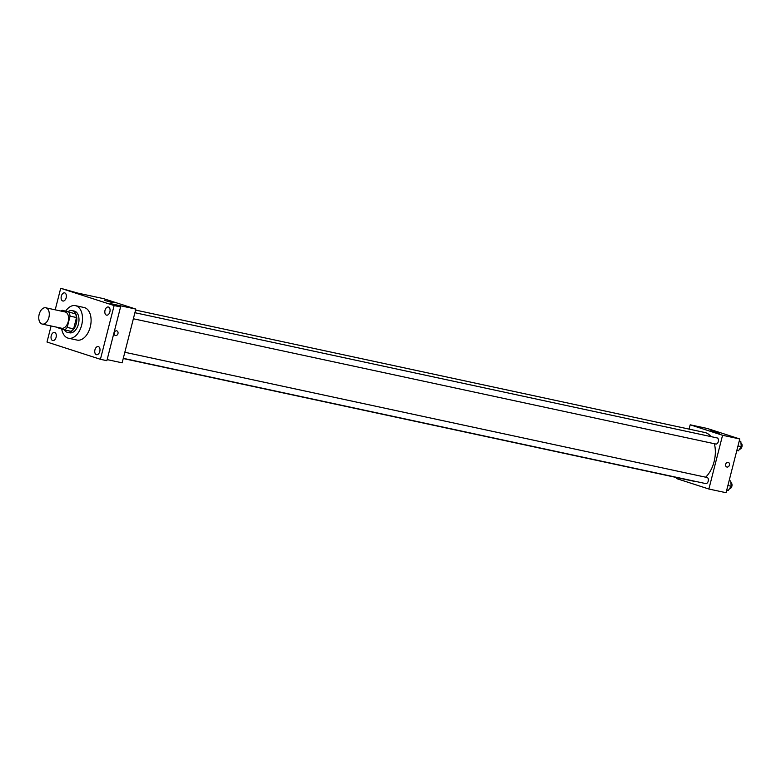<?xml version="1.0" encoding="UTF-8"?>
<svg xmlns="http://www.w3.org/2000/svg" width="781" height="781" viewBox="0 0 781 781"><rect width="100%" height="100%" fill="white"/><g stroke="black" fill="none" stroke-linecap="round" stroke-linejoin="round"><path stroke-width="1.17" d="M48.881 317.506A8.327 5.086 102.1 0 1 42.272 324.076A8.327 5.086 102.1 0 1 39.05 314.86A8.327 5.086 102.1 0 1 45.776 307.792A8.327 5.086 102.1 0 1 48.881 317.506M45.776 307.792L65.116 311.951A8.327 5.086 102.1 0 1 68.22 321.665A8.327 5.086 102.1 0 1 61.611 328.235L42.272 324.076M62.187 310.262L75.445 313.845L62.187 310.262A10.749 6.57 102.1 0 0 61.064 311.072M75.445 313.845A10.749 6.57 102.1 0 1 76.518 317.525L73.639 328.84L67.186 327.454A10.749 6.57 102.1 0 1 64.55 329.924L57.735 327.727A10.749 6.57 102.1 0 1 57.56 327.366M67.186 327.454L70.065 316.139A10.749 6.57 102.1 0 0 69.001 312.459M73.639 328.84A10.749 6.57 102.1 0 1 70.993 331.31L64.55 329.924M76.518 317.525L70.065 316.139M64.257 329.836A11.11 6.785 -77.9 0 0 67.078 332.228A11.11 6.785 -77.9 0 0 67.478 332.335A11.11 6.785 -77.9 0 0 76.45 322.904A11.11 6.785 -77.9 0 0 72.145 310.623A11.11 6.785 -77.9 0 0 68.22 311.551M72.145 310.623L74.302 311.082A11.11 6.785 102.1 0 1 78.442 324.037A11.11 6.785 102.1 0 1 69.626 332.804L67.478 332.335M65.711 311.014A16.655 10.173 102.1 0 1 75.464 305.654A16.655 10.173 102.1 0 1 81.673 325.081A16.655 10.173 102.1 0 1 68.464 338.232A16.655 10.173 102.1 0 1 61.709 329.006M75.464 305.654L84.065 307.499A16.655 10.173 102.1 0 1 90.274 326.927A16.655 10.173 102.1 0 1 77.055 340.077L68.464 338.232M64.774 292.914A4.169 2.548 102.1 0 1 66.209 297.61A4.169 2.548 102.1 0 1 62.87 301.017A4.169 2.548 102.1 0 1 61.26 296.409A4.169 2.548 102.1 0 1 64.628 292.875A4.169 2.548 102.1 0 1 64.774 292.914M108.481 307.05A4.169 2.548 102.1 0 1 109.916 311.736A4.169 2.548 102.1 0 1 106.577 315.153A4.169 2.548 102.1 0 1 104.966 310.545A4.169 2.548 102.1 0 1 108.334 307.001A4.169 2.548 102.1 0 1 108.481 307.05M98.396 346.598A4.169 2.548 102.1 0 1 99.831 351.294A4.169 2.548 102.1 0 1 96.493 354.701A4.169 2.548 102.1 0 1 94.882 350.103A4.169 2.548 102.1 0 1 98.25 346.559A4.169 2.548 102.1 0 1 98.396 346.598M54.69 332.472A4.169 2.548 102.1 0 1 56.125 337.167A4.169 2.548 102.1 0 1 52.786 340.575A4.169 2.548 102.1 0 1 51.175 335.967A4.169 2.548 102.1 0 1 54.543 332.433A4.169 2.548 102.1 0 1 54.69 332.472M51.097 325.97L46.997 342.029L100.417 359.299L114.124 305.556L60.703 288.287L55.207 309.823M107.143 359.602L122.139 362.833L135.835 309.081L110.043 303.536L120.567 306.943L106.87 360.685L100.417 359.299M120.567 306.943L114.124 305.556M135.835 309.081L103.463 298.615L77.67 293.07L60.703 288.287M113.216 302.823L104.595 300.402L113.216 302.823M116.838 330.871A2.431 1.923 -72.1 0 1 117.97 333.585A2.431 1.923 -72.1 0 1 115.344 335.498A2.431 1.923 -72.1 0 1 114.26 332.589A2.431 1.923 -72.1 0 1 116.838 330.871A2.431 1.923 -72.1 0 1 117.97 333.585A2.431 1.923 -72.1 0 1 115.344 335.498M714.351 443.725A24.992 15.259 102.1 0 1 714.107 461.62A24.992 15.259 102.1 0 1 705.643 477.191M696.261 481.555A24.992 15.259 102.1 0 1 694.28 481.34L123.232 358.528M135.582 310.067L704.784 432.489A24.992 15.259 102.1 0 1 710.993 436.618M133.366 318.765L715.835 444.038A3.124 1.904 -77.9 0 0 718.354 441.392A3.124 1.904 -77.9 0 0 717.143 437.936L134.908 312.712M124.823 352.27L707.059 477.494A3.124 1.904 102.1 0 1 708.23 481.135A3.124 1.904 102.1 0 1 705.751 483.595L123.281 358.323M676.746 477.572L676.492 478.548L708.875 489.023L722.571 435.271L690.199 424.805L689.096 429.111M690.199 424.805L707.391 428.505L739.763 438.971L726.066 492.713L708.875 489.023M739.763 438.971L722.571 435.271M719.291 433.172L710.671 430.751L719.291 433.172M728.292 462.381A2.431 1.923 -72.1 0 1 729.425 465.095A2.431 1.923 -72.1 0 1 726.799 466.999A2.431 1.923 -72.1 0 1 725.715 464.099A2.431 1.923 -72.1 0 1 728.292 462.381A2.431 1.923 -72.1 0 1 729.425 465.095A2.431 1.923 -72.1 0 1 726.789 466.999M736.825 450.5L738.416 450.842L741.257 446.664L740.818 441.441L739.265 440.933M741.257 446.664L737.986 445.961M740.818 441.441L739.226 441.089M740.954 443.071A3.124 1.904 102.1 0 1 741.95 446.664A3.124 1.904 102.1 0 1 739.578 449.143M726.74 490.058L728.331 490.4L731.172 486.221L730.733 480.989L729.181 480.491M731.172 486.221L727.902 485.518M730.733 480.989L729.142 480.647M730.87 482.629A3.124 1.904 102.1 0 1 731.865 486.221A3.124 1.904 102.1 0 1 729.493 488.691"/></g></svg>
